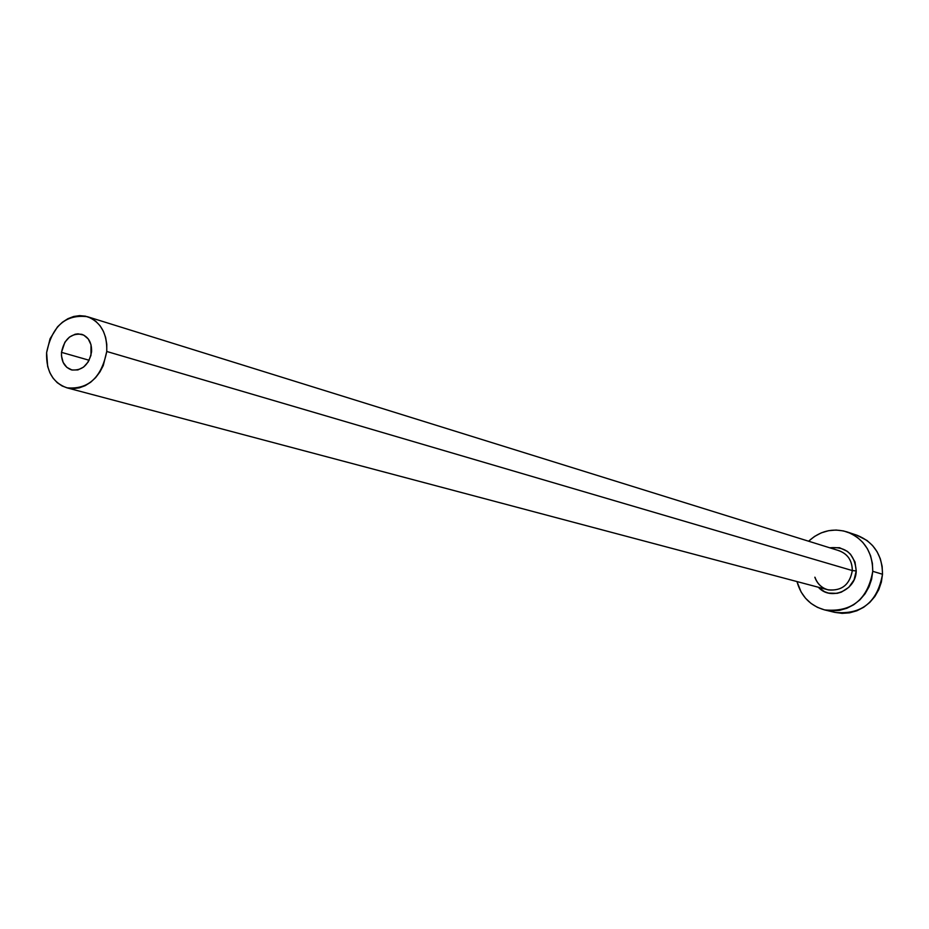 <?xml version="1.0" encoding="UTF-8"?>
<svg xmlns="http://www.w3.org/2000/svg" width="929" height="929" viewBox="0 0 929 929"><rect width="100%" height="100%" fill="white"/><g stroke="black" fill="none" stroke-linecap="round" stroke-linejoin="round"><path stroke-width="1.39" d="M91.576 351.766C88.929 364.888 82.251 370.938 71.533 369.893C64.554 367.315 61.209 361.474 61.5 352.358L89.149 360.255L61.5 352.358L64.891 342.197L69.454 337.088L75.086 334.254L78.048 333.836L83.691 335.079L88.243 338.934L91.019 344.787L90.984 355.342L88.162 361.985L83.564 367.106L77.897 369.928L72.021 370.021L66.853 367.385L63.149 362.426L61.488 355.9L61.5 352.358C64.194 339.12 70.952 333.116 81.787 334.324C88.592 336.972 91.855 342.778 91.576 351.766M814.838 577.223C817.299 584.016 821.91 588.266 828.68 589.961C841.988 590.949 849.872 584.48 852.311 570.569L856.224 570.929C856.062 590.414 830.642 601.226 818.356 587.244L824.476 591.645L828.552 593.097L837.18 593.341L841.407 592.121L848.874 587.267L854.076 579.824L856.224 570.929L852.311 570.569C852.218 560.675 847.805 554.056 839.073 550.7L87.419 316.696C100.866 322.038 107.311 333.627 106.754 351.476L852.311 570.569L106.754 351.476C101.528 377.604 88.243 389.727 66.911 387.823C52.779 382.736 46.02 371.008 46.613 352.648C52.047 326.067 65.645 314.083 87.419 316.696M856.805 535.185L867.047 540.504L872.61 545.59L877.104 551.768L880.32 558.782L882.144 566.376L882.504 574.25L881.366 582.088L878.799 589.59L874.886 596.464L869.799 602.422L863.715 607.252L856.898 610.771L849.594 612.826L842.104 613.361L834.753 612.362C861.52 614.998 877.44 602.294 882.504 574.25C882.318 555.054 873.817 542.06 856.979 535.243L847.016 531.911C863.993 538.785 872.575 551.919 872.749 571.323L882.504 574.25L872.749 571.323C867.628 599.681 851.556 612.536 824.546 609.889C810.297 605.813 801.1 596.372 796.977 581.566L801.088 591.97L805.501 598.218L811.017 603.409L817.427 607.345L824.499 609.877L831.954 610.887L839.514 610.353L846.888 608.263L853.774 604.709L859.917 599.82L865.062 593.782L869.01 586.838L871.611 579.255L872.749 571.323L872.389 563.369L870.554 555.693L867.314 548.598L862.786 542.362L857.165 537.217L850.674 533.362L843.567 530.935L836.1 530.041L828.587 530.691L821.294 532.863L814.512 536.451L808.613 541.212C819.982 530.877 832.779 527.777 847.016 531.911M829.725 547.785L839.514 547.704L847.318 551.338L850.546 554.299L854.982 561.964L856.224 570.929C854.726 553.986 845.889 546.275 829.725 547.785M814.977 577.257C817.299 583.76 821.584 587.918 827.82 589.752C841.511 591.32 849.675 584.922 852.311 570.569C852.148 560.175 847.387 553.452 838.039 550.409M46.613 352.648L47.669 366.49L49.876 372.738L53.104 378.196L57.238 382.667L62.115 385.976L67.562 387.985L73.368 388.612L79.302 387.846L85.154 385.686L90.67 382.237L95.652 377.604L99.902 371.972L103.258 365.573L106.754 351.476L106.777 344.322L105.627 337.471L103.351 331.2L100.042 325.754L95.838 321.318L90.891 318.09L85.41 316.162L79.604 315.628L73.693 316.487L67.898 318.705L62.452 322.2L57.54 326.822L50.073 338.725L46.613 352.648M834.753 612.362L824.546 609.889M827.82 589.752L66.969 387.834"/></g></svg>
